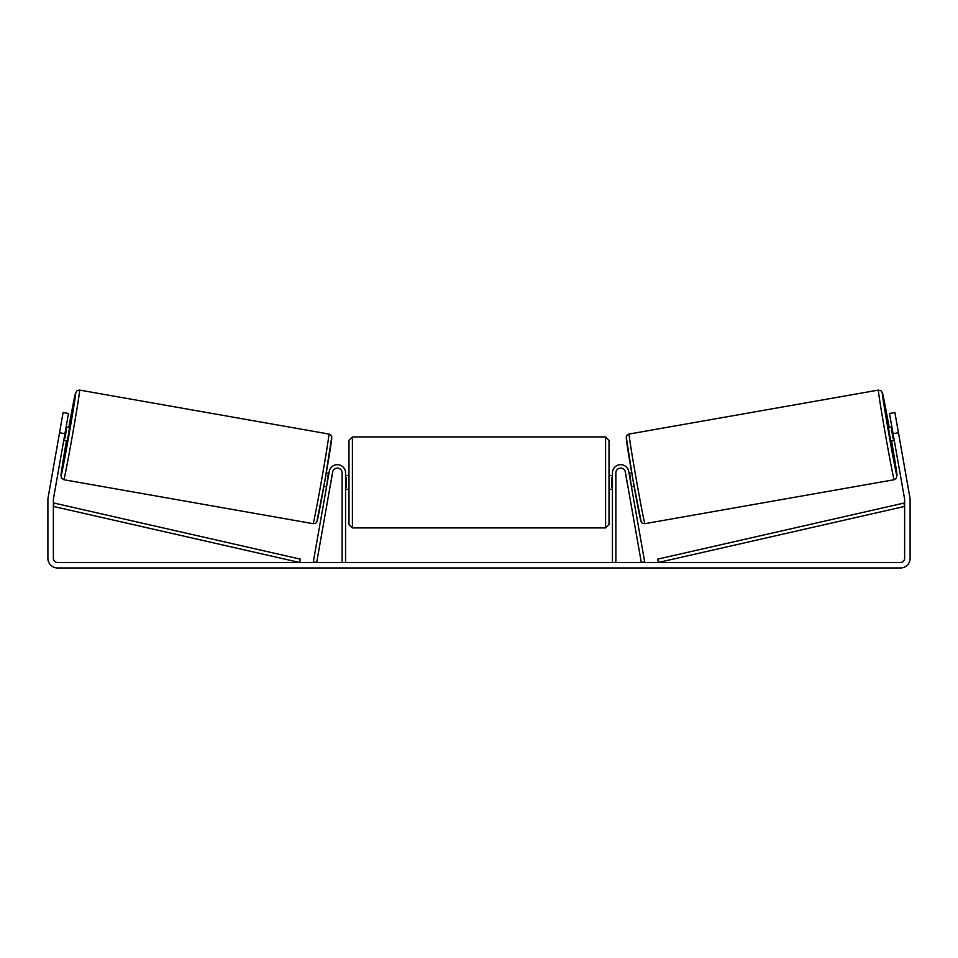 <?xml version="1.0" encoding="UTF-8"?>
<svg xmlns="http://www.w3.org/2000/svg" width="958" height="958" viewBox="0 0 958 958"><rect width="100%" height="100%" fill="white"/><g stroke="black" fill="none" stroke-linecap="round" stroke-linejoin="round"><path stroke-width="1.44" d="M615.862 562.478L615.862 472.845A4.79 4.79 0 0 1 625.358 472.007L641.321 562.478L644.686 561.891L628.735 471.42A8.215 8.215 0 0 0 612.437 472.845L612.437 562.478M894.197 479.719L644.89 523.679A45.505 0.79 -100 0 1 636.22 479A45.505 0.79 -100 0 1 629.095 434.046L878.39 390.086A45.505 0.79 80 0 0 885.515 435.04A45.505 0.79 80 0 0 894.197 479.719L896.413 478.305L896.963 474.761L891.563 440.919A42.08 0.73 -100 0 1 896.975 475.755A42.08 0.73 -100 0 1 888.94 434.441A42.08 0.73 -100 0 1 882.354 392.864A42.08 0.73 -100 0 1 889.192 427.448L882.581 393.379L881.252 390.888L878.39 390.086M894.257 440.452L890.856 441.051L889.551 434.333L888.473 427.567L891.886 426.969M897.347 426.442L899.574 439.075M629.071 473.312L631.729 472.845M631.442 486.784L634.1 486.317M626.041 475.827L625.694 473.911M629.406 475.24L630.005 475.132L631.106 484.868M627.73 485.455L628.077 487.382M625.957 475.851L627.658 485.466M892.221 428.897L891.431 429.04L893.131 438.656L893.922 438.524M893.131 438.656L891.431 429.04M64.928 433.711L59.54 432.753L63.096 412.539L68.497 413.497L53.432 498.867A4.107 4.107 0 0 0 53.373 499.585L53.373 558.382A4.107 4.107 0 0 0 57.48 562.478L900.52 562.478A4.107 4.107 0 0 0 904.627 558.382L904.627 499.585A4.107 4.107 0 0 0 904.568 498.867L889.503 413.497L894.904 412.539L898.46 432.753L893.072 433.711M59.54 432.753L48.044 497.921A9.58 9.58 0 0 0 47.9 499.585L47.9 558.382A9.58 9.58 0 0 0 57.48 567.962L900.52 567.962A9.58 9.58 0 0 0 910.1 558.382L910.1 499.585A9.58 9.58 0 0 0 909.956 497.921L898.46 432.753M345.563 562.478L345.563 472.845A8.215 8.215 0 0 0 329.265 471.42L313.314 561.891L316.679 562.478L332.642 472.007A4.79 4.79 0 0 1 342.138 472.845L342.138 562.478M348.987 482.425L348.987 440.333L352.412 436.92L352.412 527.93L348.987 524.505L348.987 482.425M612.437 475.575L609.013 475.575L609.013 440.333L609.013 524.505L605.588 527.93L605.588 436.92L609.013 440.333M345.563 477.539L346.245 477.539L346.245 487.311L345.563 487.311M612.437 487.311L611.755 487.311L611.755 477.539L612.437 477.539M328.905 434.046L79.61 390.086A45.505 0.79 100 0 1 72.485 435.04A45.505 0.79 100 0 1 63.803 479.719L313.11 523.679A45.505 0.79 -80 0 0 321.78 479A45.505 0.79 -80 0 0 328.905 434.046C330.821 434.824 331.755 435.842 331.743 437.087L325.025 479.97L316.823 521.751C316.763 522.817 315.529 523.463 313.11 523.679M63.743 440.452L67.144 441.051L68.449 434.333L69.527 427.567L66.114 426.969M65.779 428.897L66.569 429.04L64.869 438.656L64.078 438.524M331.959 475.827L332.306 473.911M328.929 473.312L326.271 472.845M326.558 486.784L323.9 486.317M329.923 487.382L330.271 485.455M328.594 475.24L327.995 475.132L326.894 484.868M332.043 475.851L330.342 485.466M60.653 426.442L58.426 439.075M64.869 438.656L66.569 429.04M53.373 506.423L299.626 562.478L300.393 559.149L54.139 503.094L53.373 506.423M904.627 506.423L658.374 562.478L657.607 559.149L903.861 503.094L904.627 506.423M626.316 438.01A42.08 0.73 80 0 0 632.903 479.587A42.08 0.73 80 0 0 640.938 520.901M63.803 479.719L61.384 477.982L60.989 475.192L66.437 440.919A42.08 0.73 -80 0 0 61.025 475.755A42.08 0.73 -80 0 0 69.06 434.441A42.08 0.73 -80 0 0 75.646 392.864A42.08 0.73 -80 0 0 68.808 427.448L75.311 393.798L77.035 390.66L79.61 390.086M331.684 438.01A42.08 0.73 100 0 1 325.097 479.587A42.08 0.73 100 0 1 317.062 520.901M644.89 523.679C642.471 523.463 641.237 522.817 641.177 521.751L632.975 479.97L626.257 437.087C626.245 435.842 627.179 434.824 629.095 434.046M605.588 436.92L352.412 436.92M348.987 475.575L345.563 475.575M612.437 489.263L609.013 489.263M348.987 489.263L345.563 489.263M605.588 527.93L352.412 527.93"/></g></svg>
